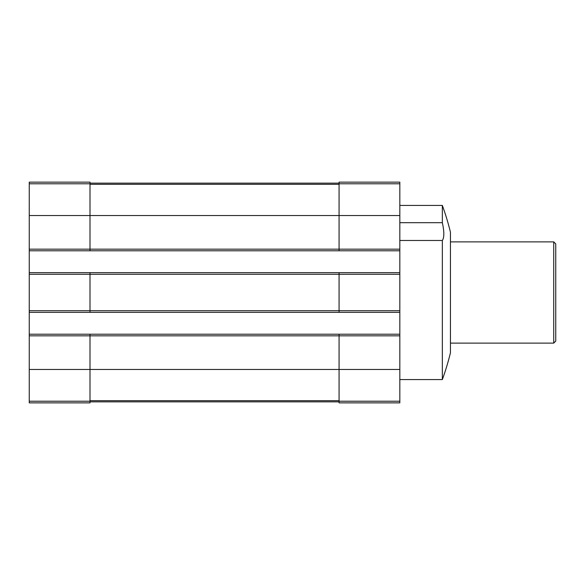<?xml version="1.0" encoding="UTF-8"?>
<svg xmlns="http://www.w3.org/2000/svg" width="585" height="585" viewBox="0 0 585 585"><rect width="100%" height="100%" fill="white"/><g stroke="black" fill="none" stroke-linecap="round" stroke-linejoin="round"><path stroke-width="0.88" d="M29.25 183.778L90.002 183.778L90.002 182.14L29.25 182.14L29.25 249.166L339.073 249.166L339.073 182.14L399.826 182.14L399.826 402.86L339.073 402.86L339.073 401.222L399.826 401.222M442.348 205.423A255.148 255.148 0 0 1 450.45 232.238L450.45 352.762A255.148 255.148 0 0 1 442.348 379.577L442.348 240.472C444.308 237.583 444.308 231.653 442.348 222.68L442.348 205.423L399.826 205.423M442.348 222.68L399.826 222.68M442.348 240.472L399.826 240.472M29.25 249.166L29.25 402.86L90.002 402.86L90.002 335.834L399.826 335.834M29.25 310.723L90.002 310.723L90.002 274.277L399.826 274.277M29.25 250.782L90.002 250.782L90.002 215.551L399.826 215.551M29.25 334.218L90.002 334.218L90.002 335.834L29.25 335.834M339.073 312.346L339.073 310.723L90.002 310.723L90.002 312.346L399.826 312.346M29.25 272.654L90.002 272.654L90.002 274.277L29.25 274.277M90.002 183.778L90.002 215.551L29.25 215.551M90.002 334.218L339.073 334.218L339.073 401.222M399.826 310.723L339.073 310.723L339.073 272.654L399.826 272.654M399.826 249.166L339.073 249.166L339.073 250.782L399.826 250.782M90.002 401.851L339.073 401.851M90.002 183.149L339.073 183.149M90.002 250.782L339.073 250.782M90.002 272.654L339.073 272.654M339.073 334.218L399.826 334.218M29.25 312.346L90.002 312.346M553.724 241.876L553.724 343.124L555.75 341.099L555.75 243.901L553.724 241.876L450.45 241.876M29.25 369.449L399.826 369.449M29.25 401.222L90.002 401.222M90.002 400.688L339.073 400.688M90.002 184.312L339.073 184.312M339.073 183.778L399.826 183.778M442.348 379.577L399.826 379.577M553.724 343.124L450.45 343.124"/></g></svg>
